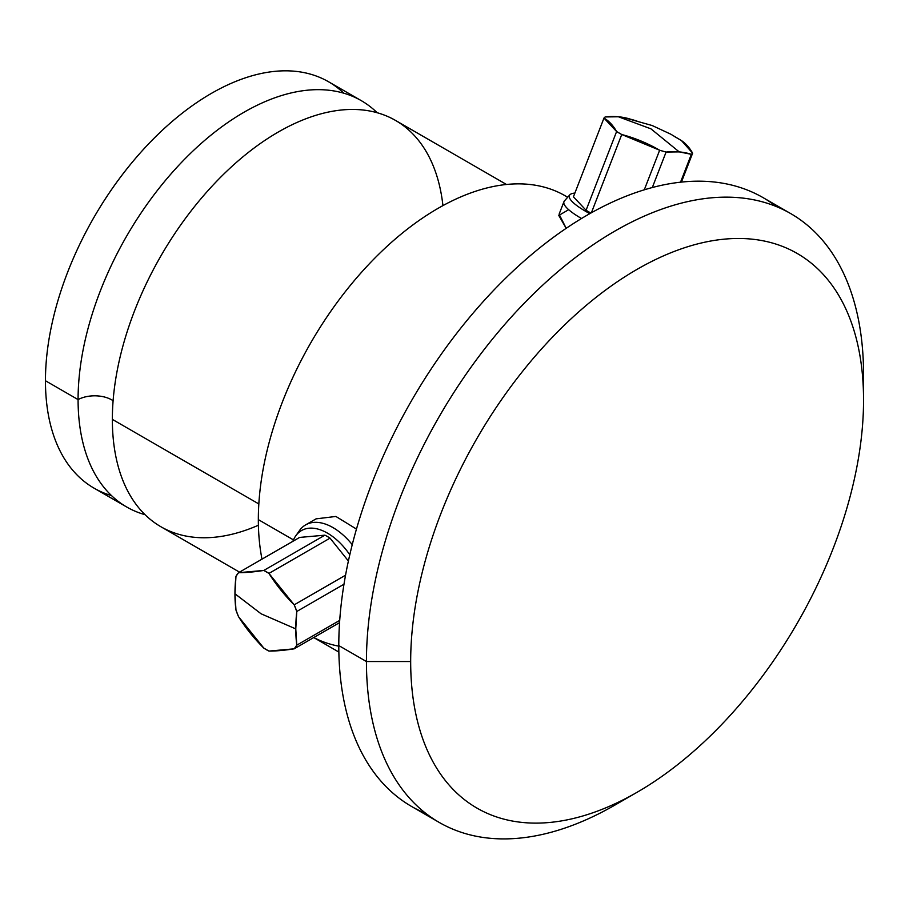 <?xml version="1.0" encoding="UTF-8"?>
<svg xmlns="http://www.w3.org/2000/svg" width="909" height="909" viewBox="0 0 909 909"><rect width="100%" height="100%" fill="white"/><g stroke="black" fill="none" stroke-linecap="round" stroke-linejoin="round"><path stroke-width="1.36" d="M126.669 506.983L94.036 488.144A234.602 135.452 -60 0 1 45.45 380.746L78.083 399.596A234.602 135.452 120 0 0 126.669 506.983A234.602 135.452 120 0 0 145.065 514.699A234.602 135.452 120 0 1 78.083 399.596L45.45 380.746A234.602 135.452 -60 0 1 147.849 144.656A234.602 135.452 -60 0 1 328.638 81.81L361.271 100.649A234.602 135.452 120 0 0 180.493 163.495A234.602 135.452 120 0 0 78.083 399.596A24.248 13.999 180 0 1 113.102 400.721A24.248 13.999 0 0 0 78.083 399.596A234.602 135.452 120 0 1 191.879 152.03A234.602 135.452 120 0 1 377.144 112.716A234.602 135.452 120 0 0 361.271 100.649M258.406 525.232A234.602 135.452 -60 0 1 112.352 419.379L258.838 503.95L112.352 419.379A234.602 135.452 -60 0 1 268.303 138.134A234.602 135.452 -60 0 1 442.933 205.616M239.51 572.136L160.938 526.765A234.602 135.452 -60 0 1 112.352 419.379A234.602 135.452 -60 0 1 214.751 183.288A234.602 135.452 -60 0 1 395.54 120.431L506.472 184.482M567.659 197.287A254.145 146.735 120 0 0 370.952 262.099A254.145 146.735 120 0 0 258.338 519.618A254.145 146.735 120 0 0 261.997 559.149A254.145 146.735 -60 0 1 258.338 519.618L293.471 539.901L258.338 519.618A254.145 146.735 -60 0 1 369.281 263.86A254.145 146.735 -60 0 1 565.125 195.765L567.693 197.253M313.787 637.527A254.145 146.735 120 0 0 338.796 646.163M776.377 206.57A351.51 202.946 120 0 0 501.336 282.449A351.51 202.946 120 0 0 338.796 645.572A351.51 202.946 120 0 0 425.969 813.521M439.24 822.44L411.595 806.476A351.51 202.946 -60 0 1 338.796 645.572L366.441 661.525A351.51 202.946 120 0 0 439.24 822.44A351.51 202.946 120 0 0 626.312 798.204M637.118 792.262L614.995 805.033A351.51 202.946 -60 0 1 366.441 661.525L410.675 661.525A320.229 184.891 120 0 0 637.118 792.262A320.229 184.891 120 0 0 863.55 400.062L863.55 374.531A351.51 202.946 120 0 0 790.75 213.615A351.51 202.946 120 0 0 519.88 307.787A351.51 202.946 120 0 0 366.441 661.525L338.796 645.572A351.51 202.946 -60 0 1 492.235 291.823A351.51 202.946 -60 0 1 763.106 197.651L790.75 213.615M863.55 400.062A320.229 184.891 120 0 0 637.118 269.325A320.229 184.891 120 0 0 410.675 661.525A320.229 184.891 120 0 0 637.118 792.262A320.229 184.891 120 0 0 863.55 400.062A320.229 184.891 120 0 0 637.118 269.325A320.229 184.891 120 0 0 410.675 661.525L366.441 661.525A351.51 202.946 -60 0 1 614.995 231.022A351.51 202.946 -60 0 1 863.55 374.531L863.55 400.062M568.67 209.684L558.774 215.433L566.193 228.307L559.092 214.217L563.966 201.673A54.745 11.567 21.2 0 0 581.51 218.501A54.745 11.567 -158.8 0 1 564.455 200.889L569.841 194.833A51.893 10.965 21.2 0 0 589.816 213.649A51.893 10.965 -158.8 0 1 574.874 193.072A51.893 10.965 21.2 0 0 569.841 194.833M343.818 93.207A234.602 135.452 120 0 0 158.689 133.725A234.602 135.452 120 0 0 45.45 380.746A234.602 135.452 120 0 0 111.5 495.598M292.891 541.309A51.893 29.963 60 0 1 349.795 554.774A51.893 29.963 -120 0 0 295.709 535.924A51.893 29.963 -120 0 0 292.891 541.309M348.397 561.001L330.035 538.139A47.7 27.543 -120 0 0 324.888 535.174L299.618 537.424L238.533 572.693A47.7 27.543 -120 0 0 235.965 576.351L238.533 572.693L263.803 570.443L324.888 535.174A47.7 27.543 60 0 1 330.035 538.139L268.95 573.409A47.7 27.543 -120 0 0 263.803 570.443L268.95 573.409L294.209 604.837L345.545 575.204L294.209 604.837L296.788 611.473A47.7 27.543 -120 0 0 294.209 604.837A150.371 118.59 -144.9 0 1 268.95 573.409L330.035 538.139L348.397 561.001M296.788 645.163L339.716 620.381L296.788 645.163L294.209 648.821A47.7 27.543 -120 0 0 296.788 645.163A150.371 86.821 -60 0 1 295.777 628.903L296.788 645.163M339.557 622.642L294.209 648.821L268.95 651.083L263.803 648.106A47.7 27.543 -120 0 0 268.95 651.083A150.371 31.781 -21.2 0 0 294.209 648.821L339.557 622.642M235.965 610.041A47.7 27.543 -120 0 0 238.533 616.677L235.965 610.041L234.954 593.782L261.099 613.802L295.777 628.903L261.099 613.802L234.954 593.782L235.965 576.351A150.371 86.821 120 0 0 234.954 593.782A150.371 86.821 120 0 0 235.965 610.041M263.803 648.106L238.533 616.677A150.371 118.59 35.1 0 0 263.803 648.106M316.082 518.857L335.887 516.448L356.464 529.083M295.709 535.924L299.493 530.561A54.745 31.599 60 0 1 352.249 544.65A54.745 31.599 -120 0 0 305.617 524.891A54.745 31.599 -120 0 0 297.743 533.481M343.988 584.226L296.788 611.473L295.777 628.903A150.371 86.821 -60 0 1 296.788 611.473L343.988 584.226M238.533 572.693L299.618 537.424L324.888 535.174L263.803 570.443A150.371 31.781 158.8 0 1 238.533 572.693M573.431 196.81L586.066 210.263A47.7 10.079 21.2 0 0 590.873 213.047A47.7 10.079 -158.8 0 1 586.066 210.263L616.609 131.544A47.7 10.079 21.2 0 0 621.745 134.521L591.395 212.763L621.745 134.521L616.609 131.544L603.974 118.09L573.431 196.81L603.974 118.09L605.258 116.943A47.7 10.079 21.2 0 0 603.974 118.09A150.371 59.301 105.9 0 1 616.609 131.544L586.066 210.263L573.431 196.81M666.081 152.064L652.321 187.527L666.081 152.064L659.65 150.235A47.7 10.079 21.2 0 0 666.081 152.064A150.371 86.821 -60 0 1 679.216 151.894L666.081 152.064M644.288 189.811L659.65 150.235L621.745 134.521A150.371 146.11 48.4 0 1 659.65 150.235L644.288 189.811M636.959 121.033A47.7 10.079 21.2 0 0 630.528 119.204A150.371 86.821 120 0 0 618.393 116.772A150.371 86.821 120 0 0 605.258 116.943L618.393 116.772L650.935 128.839L679.216 151.894L650.935 128.839L618.393 116.772L623.654 117.488L652.173 125.533L670.785 134.191L681.489 140.622L692.635 153.178L681.42 182.095L692.635 153.178L691.351 154.314A47.7 10.079 21.2 0 0 692.635 153.178A150.371 59.301 -74.1 0 0 680 139.725A47.7 10.079 21.2 0 0 674.853 136.748M680.534 182.186L691.351 154.314L679.216 151.894A150.371 86.821 -60 0 1 691.351 154.314L680.534 182.186M338.864 652.071L313.73 637.561M316.014 518.891L305.617 524.891"/></g></svg>
